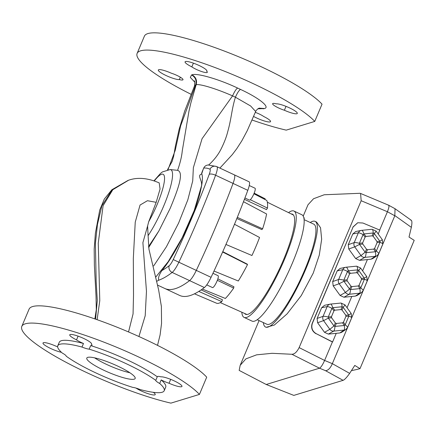 <?xml version="1.0" encoding="UTF-8"?>
<svg xmlns="http://www.w3.org/2000/svg" width="436" height="436" viewBox="0 0 436 436"><rect width="100%" height="100%" fill="white"/><g stroke="black" fill="none" stroke-linecap="round" stroke-linejoin="round"><path stroke-width="0.65" d="M212.948 273.296L218.076 275.699A6.562 1.357 115.1 0 1 217.014 281.116A6.562 1.357 115.1 0 1 212.506 287.586L206.746 284.882M249.267 185.523L255.027 188.221A6.562 1.357 115.1 0 1 253.965 193.639A6.562 1.357 115.1 0 1 249.457 200.108L244.923 197.982M208.234 164.977L216.474 166.481L248.684 181.578A250.406 51.775 115.1 0 1 249.06 181.763A13.129 2.714 115.1 0 1 247.812 190.33A250.406 51.775 115.1 0 1 230.655 233.451A250.406 51.775 115.1 0 1 211.062 277.318A13.129 2.714 115.1 0 1 204.38 287.542A250.406 51.775 115.1 0 1 179.605 295.417L164.835 288.496A250.406 51.775 115.1 0 1 164.459 288.31M215.885 226.529A250.406 51.775 115.1 0 1 196.293 270.396A13.129 2.714 115.1 0 1 189.611 280.62A250.406 51.775 115.1 0 1 164.835 288.496A250.406 51.775 115.1 0 0 189.611 280.62A13.129 2.714 115.1 0 0 196.293 270.396A250.406 51.775 115.1 0 0 233.042 183.409A250.406 51.775 115.1 0 1 215.885 226.529M222.627 251.997L247.506 264.592L247.25 264.129L222.774 251.665M217.341 280.304L233.68 288.071L233.925 286.746L217.842 278.877M198.794 291.422L221.788 301.63L222.474 299.794L201.132 289.896M244.411 199.328L266.505 209.618L267.475 208.076L250.297 199.743M236.83 218.54L261.84 229.592L262.619 228.813L237.304 217.362M233.914 174.656A250.406 51.775 115.1 0 1 234.29 174.841A13.129 2.714 115.1 0 1 233.042 183.409A13.129 2.714 115.1 0 0 234.29 174.841A250.406 51.775 115.1 0 0 233.914 174.656M254.155 193.17L265.208 198.843L264.914 199.475M267.475 208.076A57.579 11.903 115.1 0 0 266.767 200.44L253.91 193.758M262.619 228.813A57.579 11.903 115.1 0 0 266.609 213.994L243.495 201.705M225.941 244.449L251.943 255.507A57.579 11.903 115.1 0 0 259.556 237.478L234.486 224.268M247.506 264.592A57.579 11.903 115.1 0 1 238.301 281.002L214 271.039M233.68 288.071A57.579 11.903 115.1 0 1 225.358 298.469L202.364 289.03M221.788 301.63A57.579 11.903 115.1 0 1 216.578 303.222L194.483 293.815M304.017 218.785L304.355 217.995A354.419 63.7 -157.1 0 0 303.947 218.322M310.263 222.518A58.348 12.066 115.1 0 1 315.075 221.368L316.58 222.071L320.547 227.761L321.659 239.277L319.288 255.076L313.25 273.11L301.271 295.575L287.101 313.865L274.342 325.033L266.173 327.322L265.551 327.033A58.348 12.066 115.1 0 1 263.355 322.596M239.157 370.393L240.181 365.319L245.904 358.877L256.613 354.833L272.091 353.307L291.891 354.272C294.518 354.206 296.932 351.983 299.134 347.601L324.607 360.436C322.662 364.779 320.972 367.363 319.534 368.197L266.227 384.492L239.157 370.393L266.227 384.492L293.815 395.398L266.222 384.492M378.203 233.985L379.838 230.115L362.894 223.014L357.776 222.742L353.078 227.009L312.372 323.381C311.01 327.763 312.274 331.186 316.16 333.649L332.401 341.993L324.607 360.436L332.336 363.662L394.803 215.776L387.424 211.733C389.108 207.471 389.424 205.307 388.372 205.236C389.424 205.307 389.108 207.476 387.424 211.733L361.172 200.734L299.134 347.601M361.172 200.734L360.583 193.453L359.891 193.295L324.231 194.761L313.549 198.734L308.007 204.762L303.216 216.103M315.075 221.368A58.348 12.066 115.1 0 1 305.603 269.524A58.348 12.066 115.1 0 1 265.551 327.033M304.115 219.635L313.767 224.159A55.263 11.429 115.1 0 1 304.791 269.775A55.263 11.429 115.1 0 1 266.859 324.237L257.207 319.713M241.838 312.225A58.724 12.143 -64.9 0 0 244.111 317.397L252.019 321.103A58.724 12.143 -64.9 0 0 292.327 263.23A58.724 12.143 -64.9 0 0 301.865 214.757L293.957 211.051A58.724 12.143 -64.9 0 0 288.523 212.615M244.111 317.397A58.724 12.143 -64.9 0 0 284.419 259.524A58.724 12.143 -64.9 0 0 293.957 211.051M244.612 313.462A55.263 11.429 -64.9 0 0 245.582 314.263A55.263 11.429 -64.9 0 0 283.514 259.802A55.263 11.429 -64.9 0 0 292.485 214.185A55.263 11.429 -64.9 0 0 291.253 213.956M315.953 333.709C312.067 331.246 310.803 327.823 312.165 323.441L312.372 323.381M353.078 227.009L312.165 323.441M352.871 227.074L357.673 222.774M387.424 211.738L379.685 230.05M332.336 363.662L349.656 373.369C346.816 377.38 344.631 379.702 343.105 380.334L293.815 395.398M343.105 380.334L325.578 370.714L319.534 368.197C320.967 367.368 322.662 364.779 324.607 360.441L324.607 360.441M328.373 334.107L324.504 332.319L329.845 329.327A4.333 4.153 60.7 0 0 333.72 331.109L328.373 334.107L339.802 332.968L344.102 330.079A4.333 4.202 56.1 0 0 345.977 329.403L341.666 332.297L339.802 332.968M317.604 322.738L317.103 318.454L323.076 316.329A4.333 4.137 70.4 0 0 323.577 320.618L317.604 322.738L324.504 332.319M333.949 310.841L331.485 316.672L331.616 317.784L335.371 323L336.374 323.463L342.587 322.842L343.464 322.193L345.928 316.362L345.797 315.25L342.042 310.04L341.039 309.576L334.821 310.192L333.949 310.841L331.916 308.328C329.605 307.064 328.03 306.486 327.191 306.59L321.632 307.734L317.103 318.454M321.632 307.734L324.58 305.293L330.145 304.148A4.333 4.175 -101.7 0 1 330.559 304.083L330.145 304.148A4.333 4.175 -101.7 0 0 327.191 306.59L323.076 316.329C323.943 316.16 325.659 316.4 328.232 317.054L328.357 318.16L323.577 320.618L329.845 329.327L333.976 325.965L334.979 326.422C334.75 329.027 334.33 330.586 333.72 331.109L344.102 330.079C344.647 329.562 344.702 328.036 344.282 325.501A4.333 1.199 -32.5 0 0 345.154 324.853C347.078 326.27 347.852 327.18 347.476 327.572M347.051 307.734L351.819 296.447L355.378 296.093L359.684 293.205A4.333 4.202 56.1 0 0 361.553 292.529L357.242 295.423L355.378 296.093M343.95 297.232L340.08 295.445L345.426 292.452A4.333 4.153 60.7 0 0 349.296 294.235L343.95 297.232L351.819 296.447M333.18 285.863L332.679 281.58L338.652 279.454A4.333 4.137 70.4 0 0 339.154 283.743L333.18 285.863L340.08 295.445M349.525 273.966L347.061 279.798L347.192 280.909L350.947 286.125L351.95 286.588L358.169 285.967L359.041 285.318L361.504 279.487L361.373 278.375L357.618 273.165L356.615 272.702L350.397 273.317L349.525 273.966L347.492 271.454C345.181 270.189 343.606 269.612 342.767 269.715L337.208 270.86L332.679 281.58M337.208 270.86L340.156 268.418L345.721 267.273A4.333 4.175 -101.7 0 1 346.14 267.208L345.721 267.273A4.333 4.175 -101.7 0 0 342.767 269.715L338.652 279.454C339.519 279.285 341.235 279.525 343.808 280.179L343.939 281.285L339.154 283.743L345.426 292.452L349.552 289.09L350.555 289.548C350.326 292.153 349.906 293.711 349.296 294.235L359.684 293.205C360.223 292.687 360.283 291.161 359.858 288.621A4.333 1.199 -32.5 0 0 360.73 287.973C362.654 289.395 363.428 290.305 363.052 290.698M362.627 270.86L367.395 259.573L370.954 259.218L375.26 256.324C375.799 255.812 375.859 254.286 375.434 251.746A4.333 1.199 -32.5 0 0 376.306 251.098C378.23 252.52 379.004 253.425 378.628 253.823M359.526 260.357L355.656 258.57L361.003 255.578L365.128 252.21L366.131 252.673C365.902 255.273 365.482 256.837 364.872 257.36L359.526 260.357L367.395 259.573M348.756 248.989L348.255 244.7L354.228 242.58C355.095 242.411 356.812 242.65 359.384 243.299L359.515 244.411L354.73 246.869L348.756 248.989L355.656 258.57M365.101 237.091L362.638 242.923L362.768 244.035L366.523 249.25L367.526 249.708L373.745 249.092L374.617 248.444L377.08 242.612L376.949 241.5L373.194 236.285L372.191 235.827L365.978 236.443L365.101 237.091L363.068 234.573C360.757 233.315 359.182 232.737 358.343 232.835L352.784 233.985L348.255 244.7M352.784 233.985L355.732 231.543L361.297 230.399A4.333 4.175 -101.7 0 1 361.717 230.333L372.099 229.298C372.704 229.325 373.085 230.557 373.243 233.004A4.333 1.706 20.4 0 1 373.886 233.282A4.333 1.706 20.4 0 1 374.246 233.462L373.194 236.285M316.16 333.649L332.608 341.928L336.243 333.322M410.745 220.218C412.053 220.082 412.249 222.458 411.344 227.336L409.017 237.042L414.2 240.35L360.005 368.649L354.784 365.423L349.656 373.369M351.487 370.584A1272.76 263.153 -64.9 0 0 360.005 368.649M411.284 220.294L395.049 208.73L388.661 205.225M395.049 208.73L394.803 215.776M325.578 370.714C328.172 370.415 330.401 368.115 332.27 363.831M361.755 230.328L361.297 230.399A4.333 4.175 -101.7 0 0 358.343 232.835L354.228 242.58A4.333 4.137 70.4 0 0 354.73 246.869L361.003 255.578A4.333 4.153 60.7 0 0 364.872 257.36L375.26 256.324A4.333 4.202 56.1 0 0 377.129 255.654L372.818 258.548L370.954 259.218M361.717 230.333C362.392 230.35 363.134 231.549 363.94 233.925L365.978 236.443M376.949 241.5L379.865 241.266L382.241 239.795M372.137 229.292L376.115 231.091L382.361 239.762L382.841 243.98M375.974 231.085C376.388 231.02 375.816 231.816 374.246 233.462L379.865 241.266A4.333 1.962 85.4 0 1 379.99 242.372L377.08 242.612M382.835 243.986L378.726 253.714M382.743 244.078C383.091 243.751 382.176 243.184 379.99 242.372L376.306 251.098L374.617 248.444M362.638 242.923L359.384 243.299L363.068 234.573A4.333 0.698 -38.9 0 1 363.94 233.925L373.243 233.004L372.191 235.827M377.129 255.654L378.731 253.708M356.615 272.702L357.667 269.879A4.333 1.706 20.4 0 1 358.31 270.156A4.333 1.706 20.4 0 1 358.67 270.336L357.618 273.165M361.373 278.375L364.289 278.141A4.333 1.962 85.4 0 1 364.414 279.247L361.504 279.487M367.167 280.953C367.515 280.626 366.6 280.059 364.414 279.247L360.73 287.973L359.041 285.318M360.392 267.96C360.812 267.9 360.234 268.69 358.67 270.336L364.289 278.141L366.665 276.669M347.061 279.798L343.808 280.179L347.492 271.454A4.333 0.698 -38.9 0 1 348.364 270.8L350.397 273.317M346.14 267.208C346.811 267.224 347.557 268.423 348.364 270.8L357.667 269.879C357.509 267.437 357.128 266.2 356.523 266.173L346.179 267.203M360.539 267.96L356.561 266.167M367.259 280.86L363.155 290.583L361.553 292.529M341.039 309.576L342.091 306.753A4.333 1.706 20.4 0 1 342.734 307.031A4.333 1.706 20.4 0 1 343.094 307.211L342.042 310.04M345.797 315.25L348.707 315.015A4.333 1.962 85.4 0 1 348.838 316.127L345.928 316.362M351.59 317.833C351.939 317.501 351.024 316.934 348.838 316.127L345.154 324.853L343.464 322.193M344.816 304.835C345.236 304.775 344.658 305.565 343.094 307.211L348.707 315.015L351.089 313.544M331.485 316.672L328.232 317.054L331.916 308.328A4.333 0.698 -38.9 0 1 332.788 307.68L334.821 310.192M330.559 304.083C331.235 304.099 331.981 305.298 332.788 307.68L342.091 306.753C341.933 304.312 341.552 303.075 340.947 303.047L330.597 304.077M345.977 329.403L347.579 327.458L351.683 317.735L351.209 313.511L344.963 304.84L340.985 303.042M148.643 247.539L158.884 230.938L170.127 208.479C178.242 189.006 184.232 172.307 177.588 170.334L170.16 169.55A43.889 9.074 115.1 0 1 163.718 205.956A43.889 9.074 115.1 0 1 148.098 235.674L147.602 225.984L142.899 242.65L146.463 291.308L145.204 315.724L138.926 336.516M132.789 387.391A57.759 10.382 22.9 0 1 95.849 372.9A57.759 10.382 22.9 0 1 66.196 356.179A9.189 1.651 -157.1 0 0 62.283 353.073A57.759 10.382 22.9 0 1 57.775 345.797A57.759 10.382 22.9 0 1 81.979 347.056A9.189 1.651 -157.1 0 0 89.178 349.154A57.759 10.382 22.9 0 1 155.766 380.366A9.189 1.651 -157.1 0 0 159.685 383.473A57.759 10.382 22.9 0 1 164.187 390.749A57.759 10.382 22.9 0 1 139.989 389.495A9.189 1.651 -157.1 0 0 132.789 387.391M21.8 326.395L29.087 309.146A98.449 17.696 22.9 0 1 145.57 339.573A98.449 17.696 22.9 0 1 206.713 377.167L199.432 394.417L170.912 403.131A98.449 17.696 22.9 0 1 86.699 372.589A98.449 17.696 22.9 0 1 21.8 326.395A98.449 17.696 22.9 0 1 138.283 356.822A98.449 17.696 22.9 0 1 199.432 394.417M135.983 388.073A11.816 2.126 -157.1 0 0 141.248 390.939A11.816 2.126 -157.1 0 0 155.227 394.591A11.816 2.126 -157.1 0 0 153.298 392.318M57.628 346.751A9.189 1.651 -157.1 0 0 55.928 346.168A11.816 2.126 -157.1 0 0 43.006 343.001A11.816 2.126 -157.1 0 0 50.794 348.544A11.816 2.126 -157.1 0 0 61.46 352.326M89.178 349.154L90.688 345.59A9.189 1.651 -157.1 0 0 92.001 345.296A9.189 1.651 -157.1 0 0 91.364 344.206A11.816 2.126 -157.1 0 0 91.522 344.015A11.816 2.126 -157.1 0 0 81.467 337.464A11.816 2.126 -157.1 0 0 69.755 334.821A11.816 2.126 -157.1 0 0 76.518 339.873L78.093 336.151M76.518 339.873A9.189 1.651 -157.1 0 0 81.129 342.456A9.189 1.651 -157.1 0 0 83.483 343.486L81.979 347.056M170.694 379.358L169.054 383.244A9.189 1.651 -157.1 0 1 163.358 380.993A9.189 1.651 -157.1 0 1 161.189 379.909L159.685 383.473M155.766 380.366L157.276 376.797A9.189 1.651 -157.1 0 1 157.298 376.682A9.189 1.651 -157.1 0 1 160.988 376.84A11.816 2.126 -157.1 0 1 173.593 380.595A11.816 2.126 -157.1 0 1 181.976 386.41A11.816 2.126 -157.1 0 1 169.054 383.244M117.862 366.169A26.253 4.72 22.9 0 1 135.165 378.492A26.253 4.72 22.9 0 1 104.106 370.377A26.253 4.72 22.9 0 1 86.797 358.06A26.253 4.72 22.9 0 1 117.862 366.169M129.879 372.753A26.253 4.72 22.9 0 1 106.618 364.431A26.253 4.72 22.9 0 1 94.601 357.847M286.011 106.362L284.37 110.248A11.816 2.126 -157.1 0 0 297.292 113.42A11.816 2.126 -157.1 0 0 288.91 107.599A11.816 2.126 -157.1 0 0 276.304 103.844A9.189 1.651 -157.1 0 0 272.62 103.692A9.189 1.651 -157.1 0 0 278.675 108.003A9.189 1.651 -157.1 0 0 284.37 110.248M206.866 70.774L206.68 71.215A11.816 2.126 -157.1 0 0 206.838 71.024A11.816 2.126 -157.1 0 0 196.783 64.468A11.816 2.126 -157.1 0 0 185.071 61.83A11.816 2.126 -157.1 0 0 191.835 66.877A9.189 1.651 -157.1 0 0 196.445 69.46A9.189 1.651 -157.1 0 0 207.318 72.3A9.189 1.651 -157.1 0 0 206.68 71.215M180.319 77.199L179.316 79.575A9.189 1.651 -157.1 0 0 183 79.734A9.189 1.651 -157.1 0 0 171.244 73.172A11.816 2.126 -157.1 0 0 158.323 70.005A11.816 2.126 -157.1 0 0 166.111 75.548A11.816 2.126 -157.1 0 0 179.316 79.575M253.556 116.423A11.816 2.126 -157.1 0 0 256.564 117.943A11.816 2.126 -157.1 0 0 270.543 121.595A11.816 2.126 -157.1 0 0 263.78 116.543A9.189 1.651 -157.1 0 0 255.305 112.346M191.251 94.389A98.449 17.696 22.9 0 1 137.117 53.405A98.449 17.696 22.9 0 1 253.599 83.826A98.449 17.696 22.9 0 1 314.748 121.421L286.234 130.135A98.449 17.696 22.9 0 1 252.052 120.025M137.117 53.405L144.403 36.155A98.449 17.696 22.9 0 1 260.886 66.577A98.449 17.696 22.9 0 1 322.035 104.171L314.748 121.421M194.75 82.11L190.319 77.439L191.551 74.938L192.009 74.796C197.099 72.883 218.812 79.139 237.658 88.072C236.219 88.889 234.519 91.489 232.562 95.887L202.064 138.703L193.361 167.697L192.723 180.907L187.823 199.841L178.597 223.09L166.383 246.814L153.657 265.927M219.897 168.083L232.279 154.633L236.699 148.774L241.773 140.904L247.228 130.707L255.665 111.518L250.651 105.997L235.418 97.217C237.369 92.83 239.07 90.225 240.509 89.413C258.951 97.953 270.418 107.087 264.532 108.531L257.845 108.826M193.41 63.155L191.835 66.877M155.739 277.1L168.214 261.622L182.123 237.811L194.156 210.653L201.083 187.229L200.827 189.404C196.276 212.605 176.035 253.888 161.898 270.576A245.152 50.69 -64.9 0 0 169.223 265.677A7.875 1.63 -64.9 0 0 173.234 259.54A245.152 50.69 -64.9 0 0 192.412 216.594A245.152 50.69 -64.9 0 0 209.209 174.378A7.875 1.63 -64.9 0 0 209.961 169.239A245.152 50.69 -64.9 0 0 203.716 168.045C204.751 166.012 206.413 164.988 208.702 164.971C213.967 160.17 218.016 155.003 220.856 149.461C224.148 142.904 226.448 136.942 227.761 131.579C231.478 118.456 231.581 109.649 235.418 97.217L232.562 95.882C217.259 89.097 200.053 83.701 196.156 84.726L195.699 84.867L180.657 125.83L175.212 150.398L168.029 169.609M161.898 270.576C159.047 274.914 157.99 278.124 158.726 280.201L156.688 281.356M177.588 170.334C180.161 163.075 181.719 156.595 182.264 150.883L188.973 111.126L190.837 103.021L196.156 84.726C197.268 80.355 195.884 77.041 192.009 74.796M157.516 345.372L160.083 334.973L161.554 323.359L161.38 306.415L158.622 289.875L148.965 249.294L148.098 235.674M201.623 174.089C201.59 173.239 202.108 171.664 203.181 169.364L201.623 174.089C196.244 175.561 203.607 181.011 201.083 187.229M203.716 168.045L203.181 169.364M191.551 74.938C195.426 77.183 196.81 80.496 195.699 84.867L194.527 85.892L184.641 111.218L179.109 129.35L175.327 146.48L173.697 156.044L172.155 161.385L167.522 169.686M148.502 246.651L158.884 230.938M91.364 344.206L91.544 343.77M57.775 345.797L59.285 342.233A57.759 10.382 22.9 0 1 83.483 343.486M161.189 379.909A57.759 10.382 22.9 0 1 165.696 387.179L164.187 390.749M90.688 345.59A57.759 10.382 22.9 0 1 157.276 376.797M147.602 225.984L148.687 221.744L156.181 202.326L147.439 200.713L140.054 205.045L135.236 222.175L133.323 258.477L133.514 295.434L133.062 313.936L128.538 331.954M94.863 318.912L96.302 309.713L96.007 295.864L94.378 265.257L94.187 249.087L95.391 233.216L99.735 210.048L104.346 199.007L111.889 189.736L128.151 180.357L112.041 189.883L101.871 205.808L97.446 224.529L95.402 243.462L96.171 281.482L97.283 300.437L95.593 319.163M97.124 319.702L99.779 300.666L98.258 243.141L103.098 205.672L112.81 189.715L128.615 180.215C137.525 177.071 147.717 177.959 159.189 182.886L160.061 189.006L156.181 202.326M200.827 189.404A54.189 11.205 -64.9 0 0 201.83 174.057M258.88 108.253L263.731 108.777M259.186 108.144L264.532 108.531M211.062 277.318L178.853 262.221A13.129 2.714 115.1 0 1 172.166 272.445A250.406 51.775 115.1 0 1 158.726 280.201M249.06 181.763L216.85 166.666A13.129 2.714 115.1 0 1 215.597 175.234L247.812 190.33M204.38 287.542L172.166 272.445A5.248 4.774 52.6 0 1 169.223 265.677M319.534 368.197L291.891 354.272M411.344 227.336L394.88 215.613M361.793 230.328L372.099 229.298M362.768 244.035L359.515 244.411L365.128 252.21L366.523 249.25M367.526 249.708L366.131 252.673L375.434 251.746L373.745 249.092M347.192 280.909L343.939 281.285L349.552 289.09L350.947 286.125M346.217 267.203L356.523 266.173M351.95 286.588L350.555 289.548L359.858 288.621L358.169 285.967M331.616 317.784L328.357 318.16L333.976 325.965L335.371 323M330.641 304.077L340.947 303.047M336.374 323.463L334.979 326.422L344.282 325.501L342.587 322.842M209.209 174.378A5.248 1.897 20.4 0 1 215.597 175.234A250.406 51.775 115.1 0 1 198.44 218.354A250.406 51.775 115.1 0 1 178.853 262.221L173.234 259.54M148.687 221.744A36.488 7.543 -64.9 0 0 157.189 204.397A36.488 7.543 -64.9 0 0 164.476 176.962A36.488 7.543 -64.9 0 0 154.355 180.896M237.658 88.072L240.509 89.413M209.961 169.239A5.248 5.139 -62.6 0 1 216.85 166.666A250.406 51.775 115.1 0 0 216.474 166.481M246.912 314.492L220.289 302.589M293.515 215.062L267.333 202.217M259.077 320.591L240.181 365.319M360.583 193.453L388.689 205.236M367.265 280.855L366.785 276.637L360.539 267.966M170.16 169.55L162.421 171.915L160.497 173.424L154.022 180.776M128.151 180.357L128.615 180.215M157.532 285.073L164.835 288.496M194.527 85.892C194.848 82.197 194.761 80.54 194.254 80.927M259.213 108.133L258.019 108.706C256.346 110.259 255.556 111.196 255.665 111.518"/></g></svg>

